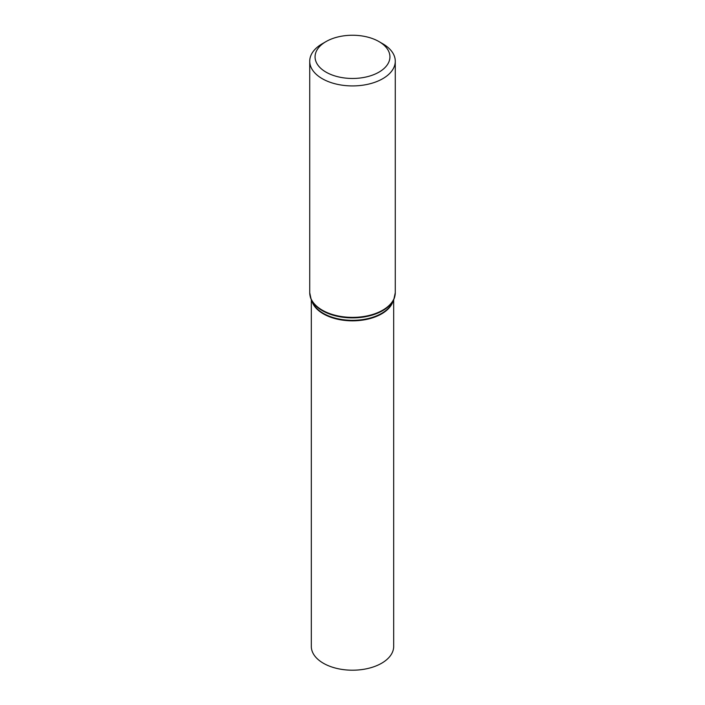 <?xml version="1.0" encoding="UTF-8"?>
<svg xmlns="http://www.w3.org/2000/svg" width="705" height="705" viewBox="0 0 705 705"><rect width="100%" height="100%" fill="white"/><g stroke="black" fill="none" stroke-linecap="round" stroke-linejoin="round"><path stroke-width="1.06" d="M378.964 41.577L382.744 43.763A42.776 24.693 180 0 1 395.276 61.229A42.776 24.693 180 0 1 368.865 84.045A42.776 24.693 180 0 1 322.255 78.687A42.776 24.693 180 0 1 309.724 61.229A42.776 24.693 180 0 1 322.255 43.763L326.036 41.577A37.427 21.608 180 0 1 378.964 41.577A37.427 21.608 180 0 1 378.964 72.139A37.427 21.608 180 0 1 326.036 72.139A37.427 21.608 180 0 1 326.036 41.577M393.681 299.687L393.681 646.432A41.181 23.776 180 0 1 368.257 668.393A41.181 23.776 180 0 1 323.375 663.246A41.181 23.776 180 0 1 311.319 646.432L311.319 299.687M395.276 61.229L395.276 292.69A42.776 24.693 180 0 1 368.865 315.505A42.776 24.693 180 0 1 322.255 310.147A42.776 24.693 180 0 1 309.724 292.69L311.117 299.228A42.661 24.631 180 0 1 310.085 295.88M322.335 310.667A42.661 24.631 180 0 1 311.117 299.228L312.43 302.269A41.304 23.847 180 0 0 323.295 313.346A41.304 23.847 180 0 0 363.524 319.462A41.304 23.847 180 0 0 392.57 302.269L393.883 299.228A42.661 24.631 180 0 1 363.886 316.986A42.661 24.631 180 0 1 322.335 310.667M394.915 295.88A42.661 24.631 180 0 1 393.883 299.228L395.276 292.69M393.108 301.026A41.181 23.776 180 0 1 365.014 319.709A41.181 23.776 180 0 1 323.375 313.866A41.181 23.776 180 0 1 311.892 301.026M309.724 61.229L309.724 292.69"/></g></svg>
